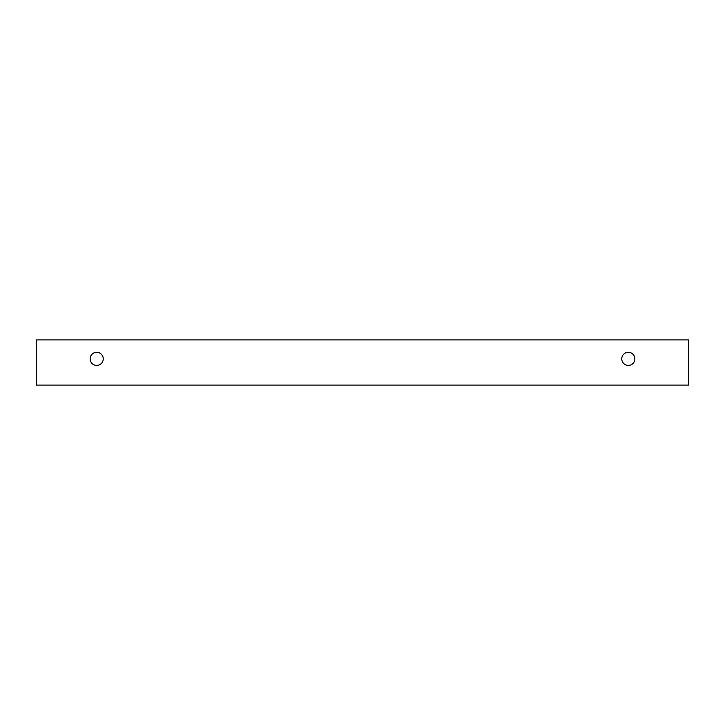 <?xml version="1.0" encoding="UTF-8"?>
<svg xmlns="http://www.w3.org/2000/svg" width="725" height="725" viewBox="0 0 725 725"><rect width="100%" height="100%" fill="white"/><g stroke="black" fill="none" stroke-linecap="round" stroke-linejoin="round"><path stroke-width="1.09" d="M628.303 365.409A6.552 6.552 0 0 1 622.63 355.585A6.552 6.552 0 0 1 633.985 355.585A6.552 6.552 0 0 1 628.303 365.409M688.75 385.075L688.75 339.925L36.25 339.925L36.25 385.075L688.75 385.075M96.697 365.409A6.552 6.552 0 0 1 91.015 355.585A6.552 6.552 0 0 1 102.37 355.585A6.552 6.552 0 0 1 96.697 365.409"/></g></svg>
